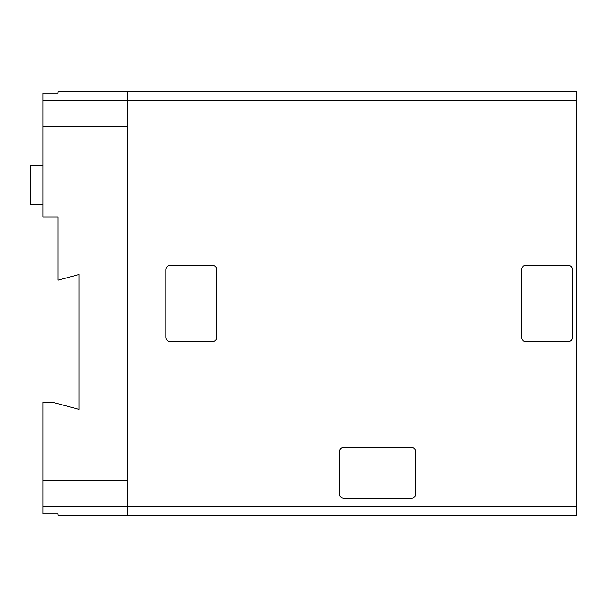 <?xml version="1.0" encoding="UTF-8"?>
<svg xmlns="http://www.w3.org/2000/svg" width="607" height="607" viewBox="0 0 607 607"><rect width="100%" height="100%" fill="white"/><g stroke="black" fill="none" stroke-linecap="round" stroke-linejoin="round"><path stroke-width="0.91" d="M127.751 480.091L43.051 480.091L43.051 402.175L52.179 402.175L79.054 409.368L79.054 274.531L57.908 280.199L57.908 216.949L43.051 216.949L43.051 126.909L127.751 126.909M43.051 126.909L43.051 93.25L57.908 93.25L57.908 91.756L576.65 91.756L576.65 515.244L57.908 515.244L57.908 513.75L43.051 513.75L43.051 506.458L127.751 506.458M521.595 269.622L521.595 337.378A4.234 4.234 0 0 0 525.829 341.612L568.182 341.612A4.234 4.234 0 0 0 572.416 337.378L572.416 269.622A4.234 4.234 0 0 0 568.182 265.388L525.829 265.388A4.234 4.234 0 0 0 521.595 269.622M339.495 494.068L339.495 451.722A4.234 4.234 0 0 1 343.729 447.488L411.493 447.488A4.234 4.234 0 0 1 415.727 451.722L415.727 494.068A4.234 4.234 0 0 1 411.493 498.301L343.729 498.301A4.234 4.234 0 0 1 339.495 494.068M165.863 269.622A4.234 4.234 0 0 1 170.104 265.388L212.45 265.388A4.234 4.234 0 0 1 216.684 269.622L216.684 337.378A4.234 4.234 0 0 1 212.45 341.612L170.104 341.612A4.234 4.234 0 0 1 165.863 337.378L165.863 269.622M43.051 100.542L127.751 100.542M43.051 480.091L43.051 506.458M127.751 515.244L127.751 91.756M576.65 100.223L127.751 100.223M576.65 506.777L127.751 506.777M43.051 165.233L30.35 165.233L30.35 204.612L43.051 204.612"/></g></svg>
